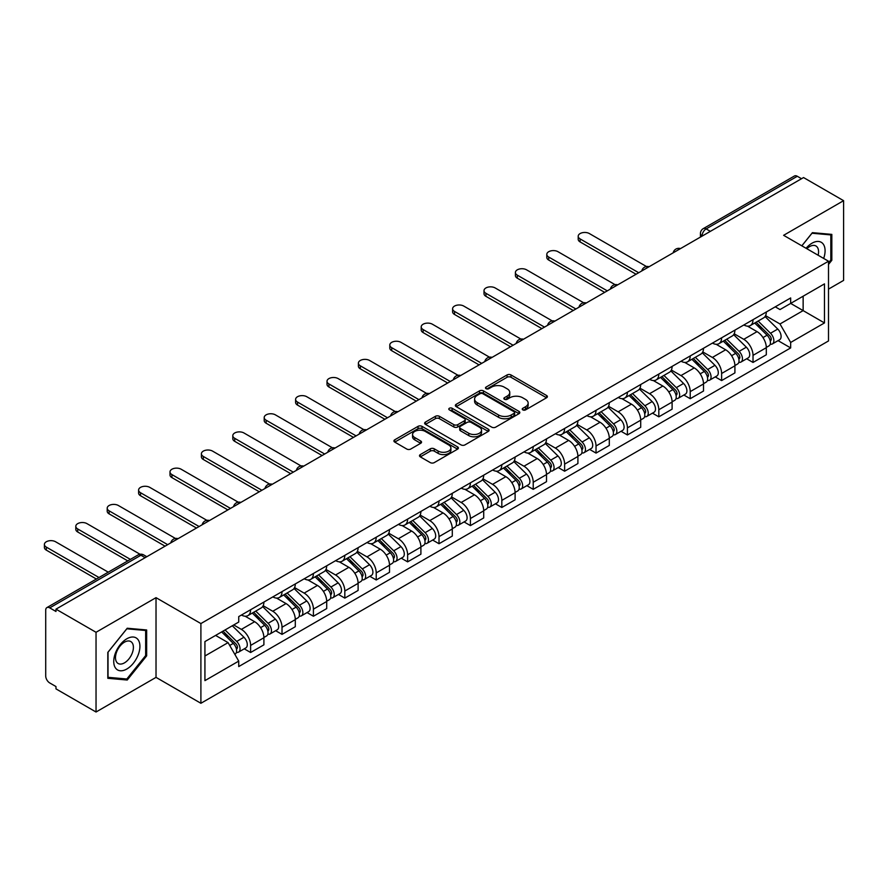 <?xml version="1.0" encoding="UTF-8"?>
<svg xmlns="http://www.w3.org/2000/svg" width="888" height="888" viewBox="0 0 888 888"><rect width="100%" height="100%" fill="white"/><g stroke="black" fill="none" stroke-linecap="round" stroke-linejoin="round"><path stroke-width="1.33" d="M522.81 409.89A1.954 1.132 0 0 0 525.574 409.89L546.564 397.769A2.797 1.61 0 0 0 547.385 396.636A2.797 1.61 0 0 0 546.564 395.493L511.011 374.958A2.797 1.61 0 0 0 507.059 374.958L486.058 387.079A1.954 1.132 0 0 0 485.492 387.878A1.954 1.132 0 0 0 486.058 388.678A1.954 1.132 0 0 0 488.833 388.678L491.541 387.113A8.947 5.162 0 0 1 504.195 387.113L507.159 388.822A8.947 5.162 0 0 1 509.768 392.474A8.947 5.162 0 0 1 507.159 396.115L504.44 397.691A1.954 1.132 0 0 0 503.862 398.49A1.954 1.132 0 0 0 504.44 399.289A1.954 1.132 0 0 0 507.203 399.289L509.923 397.713A8.947 5.162 0 0 1 522.566 397.713L525.529 399.422A8.947 5.162 0 0 1 528.149 403.074A8.947 5.162 0 0 1 525.529 406.726L522.81 408.291A1.954 1.132 0 0 0 522.244 409.091A1.954 1.132 0 0 0 522.81 409.89L522.81 408.291M420.324 454.578A2.797 1.61 0 0 0 419.502 455.722A2.797 1.61 0 0 0 420.324 456.865L430.303 462.615A2.797 1.61 0 0 0 434.254 462.615L457.564 449.161A2.797 1.61 0 0 0 458.386 448.018A2.797 1.61 0 0 0 457.564 446.875L422 426.351A2.797 1.61 0 0 0 418.048 426.351L394.738 439.804A2.797 1.61 0 0 0 393.917 440.948A2.797 1.61 0 0 0 394.738 442.091L406.782 449.051A2.797 1.61 0 0 0 410.733 449.051L420.712 443.29A2.797 1.61 0 0 0 421.534 442.146A2.797 1.61 0 0 0 420.712 441.003L414.74 437.551A7.47 4.318 0 0 1 412.554 434.498A7.47 4.318 0 0 1 417.16 430.514A7.47 4.318 0 0 1 425.308 431.446L448.718 444.966A7.47 4.318 0 0 1 450.915 448.018A7.47 4.318 0 0 1 446.298 452.003A7.47 4.318 0 0 1 438.15 451.071L434.254 448.817A2.797 1.61 0 0 0 430.303 448.817L420.324 454.578L420.324 456.865M200.899 623.565L156.022 597.657L96.037 632.289L55.977 609.157L803.54 177.556L843.6 200.677L783.616 235.309L828.504 261.227L200.899 623.565L200.899 703.285L828.504 340.948L828.504 261.227M491.741 427.15A2.797 1.61 0 0 0 495.693 427.15L519.003 413.686A2.797 1.61 0 0 0 519.824 412.543A2.797 1.61 0 0 0 519.003 411.399L483.449 390.875A2.797 1.61 0 0 0 479.498 390.875L456.177 404.329A2.797 1.61 0 0 0 455.366 405.472A2.797 1.61 0 0 0 456.177 406.615L491.741 427.15M450.149 410.312A1.954 1.132 0 0 1 452.125 410.589L452.125 408.269L488.289 429.137A2.797 1.61 0 0 1 489.099 430.28A2.797 1.61 0 0 1 488.289 431.424L464.968 444.888A2.797 1.61 0 0 1 461.016 444.888L425.452 424.353L425.452 422.066A2.797 1.61 0 0 0 424.642 423.21A2.797 1.61 0 0 0 425.452 424.353M425.452 422.066L435.431 416.306A2.797 1.61 0 0 1 439.382 416.306L453.812 424.631A2.797 1.61 0 0 0 457.764 424.631L464.38 420.812A2.797 1.61 0 0 0 465.201 419.669A2.797 1.61 0 0 0 464.38 418.537L449.361 409.868A1.954 1.132 0 0 1 448.795 409.068A1.954 1.132 0 0 1 449.994 408.025A1.954 1.132 0 0 1 452.125 408.269M96.037 632.289L96.037 712.01L55.977 688.877L55.977 686.557L49.739 682.95A5.694 3.286 -120 0 1 45.71 675.979L45.71 610.2A5.694 3.286 -120 0 1 46.898 607.603L138.073 554.956A5.694 3.286 60 0 1 140.926 555.233L49.739 607.88A5.694 3.286 -120 0 0 46.898 607.603M828.504 289.122L843.6 280.397L843.6 200.677M96.037 712.01L156.022 677.378L200.899 703.285M55.977 609.157L55.977 611.488L49.739 607.88M710.356 231.357L706.127 228.915A5.694 3.286 60 0 0 703.274 228.638L794.46 175.991A5.694 3.286 60 0 1 797.302 176.279L706.127 228.915A5.694 3.286 120 0 0 702.097 235.897L702.097 236.13M801.531 178.721L797.302 176.279M753.024 319.68A13.098 7.559 60 0 1 750.316 325.563L763.591 317.893A13.098 7.559 -120 0 0 766.311 312.01M734.165 333.777L743.767 339.316A13.098 7.559 60 0 1 753.024 355.355L766.311 347.685A13.098 7.559 -120 0 0 757.053 331.646L747.541 326.162M766.311 347.685L766.311 354.778L753.024 362.448L746.653 358.763M750.316 325.563A13.098 7.559 60 0 1 743.867 324.964M753.024 355.355L753.024 362.448M721.622 337.806A13.098 7.559 60 0 1 718.914 343.689L732.2 336.019A13.098 7.559 -120 0 0 734.909 330.136M715.251 376.901L721.622 380.575L734.909 372.905L734.909 365.812A13.098 7.559 -120 0 0 725.651 349.783L716.139 344.289M718.914 343.689A13.098 7.559 60 0 1 712.465 343.101M702.763 351.914L712.365 357.453A13.098 7.559 60 0 1 721.622 373.482L721.622 380.575M690.22 355.933A13.098 7.559 60 0 1 687.512 361.816L700.799 354.146A13.098 7.559 -120 0 0 703.507 348.263M683.849 395.027L690.22 398.701L703.507 391.031L703.507 383.949A13.098 7.559 -120 0 0 694.25 367.91L684.737 362.415M687.512 361.816A13.098 7.559 60 0 1 681.063 361.227M671.372 370.041L680.963 375.58A13.098 7.559 60 0 1 690.22 391.619L690.22 398.701M658.818 374.07A13.098 7.559 60 0 1 656.11 379.942L669.397 372.272A13.098 7.559 -120 0 0 672.105 366.4M652.458 413.153L658.818 416.827L672.105 409.157L672.105 402.075A13.098 7.559 -120 0 0 662.848 386.036L653.335 380.541M656.11 379.942A13.098 7.559 60 0 1 649.661 379.354M639.971 388.167L649.561 393.706A13.098 7.559 60 0 1 658.818 409.745L658.818 416.827M627.416 392.196A13.098 7.559 60 0 1 624.708 398.068L637.995 390.398A13.098 7.559 -120 0 0 640.703 384.526M621.056 431.279L627.416 434.965L640.703 427.295L640.703 420.202A13.098 7.559 -120 0 0 631.446 404.162L621.944 398.679M624.708 398.068A13.098 7.559 60 0 1 618.259 397.48M608.569 406.293L618.159 411.832A13.098 7.559 60 0 1 627.416 427.872L627.416 434.965M596.026 410.323A13.098 7.559 60 0 1 593.306 416.206L606.593 408.536A13.098 7.559 -120 0 0 609.301 402.653M589.654 449.417L596.026 453.091L609.301 445.421L609.301 438.328A13.098 7.559 -120 0 0 600.044 422.288L590.542 416.805M593.306 416.206A13.098 7.559 60 0 1 586.868 415.606M577.167 424.42L586.768 429.959A13.098 7.559 60 0 1 596.026 445.998L596.026 453.091M564.624 428.449A13.098 7.559 60 0 1 561.904 434.332L575.191 426.662A13.098 7.559 -120 0 0 577.91 420.779M558.252 467.543L564.624 471.217L577.91 463.547L577.91 456.454A13.098 7.559 -120 0 0 568.642 440.426L559.14 434.931M561.904 434.332A13.098 7.559 60 0 1 555.466 433.744M545.765 442.557L555.366 448.096A13.098 7.559 60 0 1 564.624 464.124L564.624 471.217M533.222 446.586A13.098 7.559 60 0 1 530.513 452.458L543.789 444.788A13.098 7.559 -120 0 0 546.509 438.916M526.85 485.669L533.222 489.344L546.509 481.673L546.509 474.592A13.098 7.559 -120 0 0 537.251 458.552L527.738 453.058M530.513 452.458A13.098 7.559 60 0 1 524.064 451.87M514.363 460.683L523.964 466.222A13.098 7.559 60 0 1 533.222 482.262L533.222 489.344M501.82 464.713A13.098 7.559 60 0 1 499.112 470.585L512.398 462.914A13.098 7.559 -120 0 0 515.107 457.043M495.449 503.796L501.82 507.481L515.107 499.811L515.107 492.718A13.098 7.559 -120 0 0 505.849 476.678L496.337 471.195M499.112 470.585A13.098 7.559 60 0 1 492.662 469.996M482.972 478.81L492.563 484.349A13.098 7.559 60 0 1 501.82 500.388L501.82 507.481M470.418 482.839A13.098 7.559 60 0 1 467.71 488.722L480.996 481.052A13.098 7.559 -120 0 0 483.705 475.169M464.047 521.922L470.418 525.607L483.705 517.937L483.705 510.844A13.098 7.559 -120 0 0 474.447 494.805L464.935 489.321M467.71 488.722A13.098 7.559 60 0 1 461.261 488.123M451.57 496.936L461.161 502.475A13.098 7.559 60 0 1 470.418 518.514L470.418 525.607M439.016 500.965A13.098 7.559 60 0 1 436.308 506.848L449.594 499.178A13.098 7.559 -120 0 0 452.303 493.295M432.656 540.059L439.016 543.734L452.303 536.063L452.303 528.971A13.098 7.559 -120 0 0 443.045 512.942L433.533 507.448M436.308 506.848A13.098 7.559 60 0 1 429.859 506.26M420.168 515.062L429.759 520.612A13.098 7.559 60 0 1 439.016 536.641L439.016 543.734M407.625 519.091A13.098 7.559 60 0 1 404.906 524.975L418.193 517.304A13.098 7.559 -120 0 0 420.901 511.421M401.254 558.186L407.625 561.86L420.901 554.19L420.901 547.108A13.098 7.559 -120 0 0 411.644 531.068L402.142 525.574M404.906 524.975A13.098 7.559 60 0 1 398.468 524.386M388.766 533.2L398.357 538.739A13.098 7.559 60 0 1 407.625 554.778L407.625 561.86M376.223 537.229A13.098 7.559 60 0 1 373.504 543.101L386.791 535.431A13.098 7.559 -120 0 0 389.51 529.559M369.852 576.312L376.223 579.986L389.51 572.316L389.51 565.234A13.098 7.559 -120 0 0 380.242 549.195L370.74 543.7M373.504 543.101A13.098 7.559 60 0 1 367.066 542.513M357.365 551.326L366.966 556.865A13.098 7.559 60 0 1 376.223 572.904L376.223 579.986M344.822 555.355A13.098 7.559 60 0 1 342.113 561.227L355.389 553.557A13.098 7.559 -120 0 0 358.108 547.685M338.45 594.438L344.822 598.124L358.108 590.453L358.108 583.361A13.098 7.559 -120 0 0 348.851 567.321L339.338 561.838M342.113 561.227A13.098 7.559 60 0 1 335.664 560.639M325.963 569.452L335.564 574.991A13.098 7.559 60 0 1 344.822 591.031L344.822 598.124M313.42 573.481A13.098 7.559 60 0 1 310.711 579.365L323.998 571.694A13.098 7.559 -120 0 0 326.706 565.811M307.048 612.576L313.42 616.25L326.706 608.58L326.706 601.487A13.098 7.559 -120 0 0 317.449 585.447L307.936 579.964M310.711 579.365A13.098 7.559 60 0 1 304.262 578.765M294.572 587.579L304.162 593.117A13.098 7.559 60 0 1 313.42 609.157L313.42 616.25M282.018 591.608A13.098 7.559 60 0 1 279.309 597.491L292.596 589.821A13.098 7.559 -120 0 0 295.304 583.938M275.646 630.702L282.018 634.376L295.304 626.706L295.304 619.613A13.098 7.559 -120 0 0 286.047 603.585L276.534 598.09M279.309 597.491A13.098 7.559 60 0 1 272.86 596.903M263.17 605.716L272.76 611.255A13.098 7.559 60 0 1 282.018 627.283L282.018 634.376M250.616 609.745A13.098 7.559 60 0 1 247.907 615.617L261.194 607.947A13.098 7.559 -120 0 0 263.903 602.075M244.256 648.828L250.616 652.502L263.903 644.832L263.903 637.75A13.098 7.559 -120 0 0 254.645 621.711L245.132 616.216M247.907 615.617A13.098 7.559 60 0 1 241.458 615.029M233.711 624.963L241.358 629.381A13.098 7.559 60 0 1 250.616 645.421L250.616 652.502M775.268 306.837L779.997 309.568L824.475 283.883L803.14 296.204L803.14 310.611L779.997 323.976L765.567 315.651M204.928 655.988L228.072 642.623L238.739 661.105L204.928 680.63L204.928 641.58L238.739 622.055L238.739 616.594L790.664 297.946L790.664 303.407L824.475 322.932L790.664 342.457L779.997 323.976M824.475 283.883L824.475 322.932M238.739 661.105L238.739 666.566L790.664 347.918L790.664 342.457M828.504 264.424L831.823 260.284L831.823 234.388L812.398 232.656L801.82 245.821M156.022 597.657L156.022 677.378M107.814 678.299L127.228 680.03L146.653 655.866L146.653 629.969L127.228 628.238L107.814 652.391L107.814 678.299M228.072 642.623L215.595 635.42M778.055 340.637L790.664 347.918M830.824 259.707L831.823 260.284M125.186 678.843L127.228 680.03M145.654 655.289L146.653 655.866M523.598 410.167L525.529 409.046A8.947 5.162 0 0 0 528.149 405.405L528.149 403.074M509.768 392.474L509.768 394.794A8.947 5.162 0 0 1 507.159 398.446L505.216 399.556M546.531 397.791L511.011 377.278A2.797 1.61 0 0 0 507.059 377.278L486.846 388.955M519.003 411.399L519.003 413.686L483.449 393.195A2.797 1.61 0 0 0 479.498 393.195L456.221 406.637M514.063 413.342A1.954 1.132 0 0 0 514.64 412.543A1.954 1.132 0 0 0 514.063 411.743L482.85 393.728A1.954 1.132 0 0 0 480.086 393.728L477.222 395.382A8.947 5.162 0 0 0 474.603 399.023A8.947 5.162 0 0 0 477.222 402.675L498.557 414.996A8.947 5.162 0 0 0 511.199 414.996L514.063 413.342L514.063 415.662A1.954 1.132 0 0 0 514.64 414.874L514.64 412.543M474.603 399.023L474.603 401.354A8.947 5.162 0 0 0 477.222 405.006L477.222 402.675M514.063 415.662L511.199 417.316A8.947 5.162 0 0 1 498.557 417.316L477.222 405.006M425.496 424.375L435.431 418.637L435.431 416.306M465.201 419.669L465.201 422A2.797 1.61 0 0 1 464.38 423.143L457.764 426.962A2.797 1.61 0 0 1 453.812 426.962L439.382 418.637A2.797 1.61 0 0 0 435.431 418.637M452.125 410.589L488.245 431.446M468.775 433.277A7.47 4.318 0 0 0 476.923 434.21A7.47 4.318 0 0 0 481.529 430.225A7.47 4.318 0 0 0 479.342 427.172L471.095 422.411A2.797 1.61 0 0 0 467.144 422.411L460.528 426.229A2.797 1.61 0 0 0 459.707 427.372A2.797 1.61 0 0 0 460.528 428.516L468.775 433.277L468.775 435.597A7.47 4.318 0 0 0 476.923 436.541A7.47 4.318 0 0 0 481.529 432.545L481.529 430.225M459.707 427.372L459.707 429.692A2.797 1.61 0 0 0 460.528 430.835L460.528 428.516M468.775 435.597L460.528 430.835M450.915 448.018L450.915 450.338A7.47 4.318 0 0 1 446.298 454.334A7.47 4.318 0 0 1 438.15 453.391L434.254 451.137A2.797 1.61 0 0 0 430.303 451.137L420.357 456.876M412.554 434.498L412.554 436.829A7.47 4.318 0 0 0 414.74 439.882L414.74 437.551M420.679 443.312L414.74 439.882M457.564 446.875L457.564 449.161L422 428.671A2.797 1.61 0 0 0 418.048 428.671L394.772 442.113M754.711 323.021L767.088 335.22A7.115 4.107 60 0 1 768.964 345.887L766.3 347.419M757.175 325.452L762.426 328.482M646.464 266.522L589.377 233.566A6.549 3.785 -0 0 0 582.239 232.745A6.549 3.785 -0 0 0 578.199 236.241A6.549 3.785 -0 0 0 580.119 238.916L638.694 272.727M756.088 322.222L769.63 335.586A3.419 1.976 60 0 1 770.529 340.715A3.419 1.976 60 0 1 770.218 340.837M758.13 321.045L770.507 333.244A7.115 4.107 60 0 1 772.382 343.911A7.115 4.107 60 0 1 770.229 344.144M765.056 316.539L777.755 329.06A7.115 4.107 60 0 1 779.631 339.727L772.382 343.911M636.074 274.248L580.119 241.936A6.549 3.785 180 0 1 578.199 239.261L578.199 236.241M723.309 341.147L735.686 353.346A7.115 4.107 60 0 1 737.562 364.013L734.909 365.556M725.785 343.578L731.024 346.609M615.062 284.66L557.975 251.693A6.549 3.785 -0 0 0 550.849 250.882A6.549 3.785 -0 0 0 546.797 254.368A6.549 3.785 -0 0 0 548.717 257.043L607.292 290.864M724.686 340.348L738.228 353.713A3.419 1.976 60 0 1 739.127 358.841A3.419 1.976 60 0 1 738.816 358.963M726.739 339.172L739.105 351.371A7.115 4.107 60 0 1 740.981 362.038A7.115 4.107 60 0 1 738.827 362.271M733.655 334.665L746.353 347.186A7.115 4.107 60 0 1 748.229 357.864L740.981 362.038M604.673 292.374L548.717 260.062A6.549 3.785 180 0 1 546.797 257.387L546.797 254.368M691.907 359.274L704.284 371.473A7.115 4.107 60 0 1 706.16 382.151L703.507 383.683M694.383 361.705L699.622 364.735M583.66 302.786L526.584 269.83A6.549 3.785 -0 0 0 519.447 269.009A6.549 3.785 -0 0 0 515.406 272.505A6.549 3.785 -0 0 0 517.316 275.169L575.89 308.991M693.284 358.486L706.826 371.85A3.419 1.976 60 0 1 707.736 376.967A3.419 1.976 60 0 1 707.414 377.089M695.337 357.298L707.703 369.497A7.115 4.107 60 0 1 709.579 380.175A7.115 4.107 60 0 1 707.436 380.397M702.253 352.791L714.951 365.323A7.115 4.107 60 0 1 716.827 375.99L709.579 380.175M573.271 310.5L517.316 278.199A6.549 3.785 180 0 1 515.406 275.524L515.406 272.505M823.664 258.43A18.504 10.678 120 0 0 823.331 244.222A18.504 10.678 120 0 0 806.071 248.274M818.137 255.233A12.665 7.315 120 0 0 817.371 247.297A12.665 7.315 120 0 0 815.95 245.976A12.665 7.315 120 0 0 806.837 248.718M801.853 245.843L811.998 233.233L830.824 234.909L830.824 260.006L828.504 262.881M829.57 234.188L830.824 234.909M138.162 639.804A18.504 10.678 120 0 0 120.291 644.588A18.504 10.678 120 0 0 115.496 667.998A18.504 10.678 120 0 0 133.378 663.203A18.504 10.678 120 0 0 138.162 639.804M132.201 642.879A12.665 7.315 120 0 0 130.78 641.558A12.665 7.315 120 0 0 118.992 647.463A12.665 7.315 120 0 0 116.694 662.171A12.665 7.315 120 0 0 118.115 663.491A12.665 7.315 120 0 0 129.903 657.586A12.665 7.315 120 0 0 132.201 642.879M126.829 678.998L108.014 677.311L108.014 652.214L126.829 628.804L145.654 630.491L145.654 655.577L126.829 678.998M144.4 629.77L145.654 630.491M660.517 377.4L672.882 389.61A7.115 4.107 60 0 1 674.758 400.277L672.105 401.809M662.981 379.842L668.22 382.861M552.258 320.912L495.182 287.956A6.549 3.785 -0 0 0 488.045 287.135A6.549 3.785 -0 0 0 484.004 290.631A6.549 3.785 -0 0 0 485.925 293.306L544.488 327.117M661.882 376.612L675.435 389.976A3.419 1.976 60 0 1 676.334 395.093A3.419 1.976 60 0 1 676.023 395.216M663.935 375.424L676.301 387.634A7.115 4.107 60 0 1 678.177 398.301A7.115 4.107 60 0 1 676.034 398.534M670.851 370.929L683.549 383.45A7.115 4.107 60 0 1 685.425 394.117L678.177 398.301M541.88 328.627L485.925 296.326A6.549 3.785 180 0 1 484.004 293.651L484.004 290.631M629.115 395.526L641.48 407.736A7.115 4.107 60 0 1 643.356 418.403L640.703 419.935M631.579 397.968L636.818 400.988M520.868 339.038L463.78 306.083A6.549 3.785 -0 0 0 456.643 305.261A6.549 3.785 -0 0 0 452.603 308.758A6.549 3.785 -0 0 0 454.523 311.433L513.098 345.243M630.48 394.738L644.033 408.103A3.419 1.976 60 0 1 644.932 413.22A3.419 1.976 60 0 1 644.621 413.353M632.534 393.562L644.899 405.761A7.115 4.107 60 0 1 646.786 416.428A7.115 4.107 60 0 1 644.633 416.661M639.46 389.055L652.147 401.576A7.115 4.107 60 0 1 654.023 412.243L646.786 416.428M510.478 346.753L454.523 314.452A6.549 3.785 180 0 1 452.603 311.777L452.603 308.758M597.713 413.664L610.078 425.863A7.115 4.107 60 0 1 611.954 436.53L609.301 438.062M600.177 416.095L605.427 419.125M489.466 357.165L432.378 324.209A6.549 3.785 -0 0 0 425.241 323.399A6.549 3.785 -0 0 0 421.201 326.884A6.549 3.785 -0 0 0 423.121 329.559L481.696 363.37M599.089 412.865L612.631 426.229A3.419 1.976 60 0 1 613.53 431.357A3.419 1.976 60 0 1 613.22 431.479M601.132 411.688L613.508 423.887A7.115 4.107 60 0 1 615.384 434.554A7.115 4.107 60 0 1 613.231 434.787M608.058 407.181L620.745 419.702A7.115 4.107 60 0 1 622.632 430.369L615.384 434.554M479.076 364.89L423.121 332.578A6.549 3.785 180 0 1 421.201 329.903L421.201 326.884M566.311 431.79L578.676 443.989A7.115 4.107 60 0 1 580.563 454.667L577.899 456.199M568.775 434.221L574.025 437.251M458.064 375.302L400.976 342.346A6.549 3.785 -0 0 0 393.839 341.525A6.549 3.785 -0 0 0 389.799 345.01A6.549 3.785 -0 0 0 391.719 347.685L450.294 381.507M567.687 431.002L581.229 444.355A3.419 1.976 60 0 1 582.128 449.483A3.419 1.976 60 0 1 581.818 449.606M569.73 429.814L582.106 442.013A7.115 4.107 60 0 1 583.982 452.691A7.115 4.107 60 0 1 581.829 452.913M576.656 425.308L589.355 437.828A7.115 4.107 60 0 1 591.23 448.507L583.982 452.691M447.674 383.017L391.719 350.704A6.549 3.785 180 0 1 389.799 348.041L389.799 345.01M534.909 449.916L547.286 462.126A7.115 4.107 60 0 1 549.161 472.793L546.509 474.325M537.373 452.347L542.624 455.378M426.662 393.428L369.575 360.473A6.549 3.785 -0 0 0 362.448 359.651A6.549 3.785 -0 0 0 358.397 363.148A6.549 3.785 -0 0 0 360.317 365.812L418.892 399.633M536.285 449.128L549.827 462.493A3.419 1.976 60 0 1 550.726 467.61A3.419 1.976 60 0 1 550.416 467.732M538.328 447.941L550.704 460.151A7.115 4.107 60 0 1 552.58 470.818A7.115 4.107 60 0 1 550.427 471.04M545.254 443.434L557.953 455.966A7.115 4.107 60 0 1 559.829 466.633L552.58 470.818M416.272 401.143L360.317 368.842A6.549 3.785 180 0 1 358.397 366.167L358.397 363.148M503.507 468.043L515.884 480.253A7.115 4.107 60 0 1 517.76 490.92L515.107 492.452M505.982 470.485L511.222 473.504M395.26 411.555L338.173 378.599A6.549 3.785 -0 0 0 331.046 377.777A6.549 3.785 -0 0 0 327.006 381.274A6.549 3.785 -0 0 0 328.915 383.949L387.49 417.76M504.884 467.255L518.426 480.619A3.419 1.976 60 0 1 519.325 485.736A3.419 1.976 60 0 1 519.014 485.858M506.937 466.067L519.302 478.277A7.115 4.107 60 0 1 521.178 488.944A7.115 4.107 60 0 1 519.036 489.177M513.852 461.571L526.551 474.092A7.115 4.107 60 0 1 528.427 484.759L521.178 488.944M384.87 419.269L328.915 386.968A6.549 3.785 180 0 1 327.006 384.293L327.006 381.274M472.116 486.18L484.482 498.379A7.115 4.107 60 0 1 486.358 509.046L483.705 510.578M474.581 488.611L479.82 491.641M363.858 429.681L306.782 396.725A6.549 3.785 -0 0 0 299.644 395.904A6.549 3.785 -0 0 0 295.604 399.4A6.549 3.785 -0 0 0 297.524 402.075L356.088 435.886M473.482 485.381L487.024 498.745A3.419 1.976 60 0 1 487.934 503.873A3.419 1.976 60 0 1 487.623 503.996M475.535 484.204L487.901 496.403A7.115 4.107 60 0 1 489.776 507.07A7.115 4.107 60 0 1 487.634 507.303M482.45 479.698L495.149 492.218A7.115 4.107 60 0 1 497.025 502.886L489.776 507.07M353.48 437.396L297.524 405.095A6.549 3.785 180 0 1 295.604 402.419L295.604 399.4M440.714 504.306L453.08 516.505A7.115 4.107 60 0 1 454.956 527.172L452.303 528.715M443.179 506.737L448.418 509.768M332.456 447.818L275.38 414.851A6.549 3.785 -0 0 0 268.243 414.041A6.549 3.785 -0 0 0 264.202 417.526A6.549 3.785 -0 0 0 266.123 420.202L324.686 454.023M442.08 503.507L455.633 516.871A3.419 1.976 60 0 1 456.532 522A3.419 1.976 60 0 1 456.221 522.122M444.133 502.331L456.499 514.529A7.115 4.107 60 0 1 458.375 525.197A7.115 4.107 60 0 1 456.232 525.43M451.06 497.824L463.747 510.345A7.115 4.107 60 0 1 465.623 521.023L458.375 525.197M322.078 455.533L266.123 423.221A6.549 3.785 180 0 1 264.202 420.546L264.202 417.526M409.313 522.433L421.678 534.632A7.115 4.107 60 0 1 423.554 545.31L420.901 546.841M411.777 524.864L417.016 527.894M301.065 465.945L243.978 432.989A6.549 3.785 -0 0 0 236.841 432.167A6.549 3.785 -0 0 0 232.8 435.653A6.549 3.785 -0 0 0 234.721 438.328L293.295 472.15M410.678 521.644L424.231 535.009A3.419 1.976 60 0 1 425.13 540.126A3.419 1.976 60 0 1 424.819 540.248M412.731 520.457L425.108 532.656A7.115 4.107 60 0 1 426.984 543.334A7.115 4.107 60 0 1 424.83 543.556M419.658 515.95L432.345 528.482A7.115 4.107 60 0 1 434.221 539.149L426.984 543.334M290.676 473.659L234.721 441.347A6.549 3.785 180 0 1 232.8 438.683L232.8 435.653M377.911 540.559L390.276 552.769A7.115 4.107 60 0 1 392.163 563.436L389.499 564.968M380.375 542.99L385.625 546.02M269.663 484.071L212.576 451.115A6.549 3.785 -0 0 0 205.439 450.294A6.549 3.785 -0 0 0 201.398 453.79A6.549 3.785 -0 0 0 203.319 456.454L261.893 490.276M379.287 539.771L392.829 553.135A3.419 1.976 60 0 1 393.728 558.252A3.419 1.976 60 0 1 393.417 558.374M381.329 538.583L393.706 550.793A7.115 4.107 60 0 1 395.582 561.46A7.115 4.107 60 0 1 393.428 561.682M388.256 534.088L400.943 546.608A7.115 4.107 60 0 1 402.83 557.276L395.582 561.46M259.274 491.786L203.319 459.485A6.549 3.785 180 0 1 201.398 456.809L201.398 453.79M346.509 558.685L358.885 570.895A7.115 4.107 60 0 1 360.761 581.562L358.097 583.094M348.973 561.127L354.223 564.146M238.262 502.197L181.174 469.241A6.549 3.785 -0 0 0 174.037 468.42A6.549 3.785 -0 0 0 169.997 471.917A6.549 3.785 -0 0 0 171.917 474.592L230.492 508.402M347.885 557.897L361.427 571.262A3.419 1.976 60 0 1 362.326 576.379A3.419 1.976 60 0 1 362.015 576.512M349.928 556.709L362.304 568.919A7.115 4.107 60 0 1 364.18 579.587A7.115 4.107 60 0 1 362.026 579.82M356.854 552.214L369.552 564.735A7.115 4.107 60 0 1 371.428 575.402L364.18 579.587M227.872 509.912L171.917 477.611A6.549 3.785 180 0 1 169.997 474.936L169.997 471.917M315.107 576.823L327.483 589.022A7.115 4.107 60 0 1 329.359 599.689L326.706 601.22M317.582 579.254L322.821 582.284M206.86 520.324L149.772 487.368A6.549 3.785 -0 0 0 142.646 486.557A6.549 3.785 -0 0 0 138.606 490.043A6.549 3.785 -0 0 0 140.515 492.718L199.09 526.529M316.483 576.023L330.025 589.388A3.419 1.976 60 0 1 330.924 594.516A3.419 1.976 60 0 1 330.614 594.638M318.537 574.847L330.902 587.046A7.115 4.107 60 0 1 332.778 597.713A7.115 4.107 60 0 1 330.625 597.946M325.452 570.34L338.15 582.861A7.115 4.107 60 0 1 340.026 593.528L332.778 597.713M196.47 528.049L140.515 495.737A6.549 3.785 180 0 1 138.606 493.062L138.606 490.043M283.705 594.949L296.081 607.148A7.115 4.107 60 0 1 297.957 617.826L295.304 619.358M286.18 597.38L291.419 600.41M175.458 538.461L118.382 505.505A6.549 3.785 -0 0 0 111.244 504.684A6.549 3.785 -0 0 0 107.204 508.169A6.549 3.785 -0 0 0 109.113 510.844L167.688 544.666M285.081 594.161L298.623 607.514A3.419 1.976 60 0 1 299.534 612.642A3.419 1.976 60 0 1 299.223 612.764M287.135 592.973L299.5 605.172A7.115 4.107 60 0 1 301.376 615.85A7.115 4.107 60 0 1 299.234 616.072M294.05 588.466L306.749 600.987A7.115 4.107 60 0 1 308.624 611.665L301.376 615.85M165.079 546.176L109.113 513.863A6.549 3.785 180 0 1 107.204 511.199L107.204 508.169M252.314 613.075L264.68 625.285A7.115 4.107 60 0 1 266.555 635.952L263.903 637.484M254.778 615.506L260.018 618.536M140.038 554.256L86.98 523.631A6.549 3.785 -0 0 0 79.842 522.81A6.549 3.785 -0 0 0 75.802 526.307A6.549 3.785 -0 0 0 77.722 528.971L130.392 559.385M253.679 612.287L267.233 625.652A3.419 1.976 60 0 1 268.132 630.769A3.419 1.976 60 0 1 267.821 630.891M255.733 611.099L268.098 623.309A7.115 4.107 60 0 1 269.974 633.976A7.115 4.107 60 0 1 267.832 634.199M262.659 606.593L275.347 619.125A7.115 4.107 60 0 1 277.223 629.792L269.974 633.976M127.783 560.894L77.722 532.001A6.549 3.785 180 0 1 75.802 529.326L75.802 526.307M221.645 631.934L233.278 643.412A7.115 4.107 60 0 1 235.154 654.079L234.809 654.278M223.376 633.644L228.616 636.663M108.258 572.172L55.578 541.758A6.549 3.785 -0 0 0 48.44 540.936A6.549 3.785 -0 0 0 44.4 544.433A6.549 3.785 -0 0 0 46.32 547.108L99.001 577.522M223.021 631.135L235.831 643.778A3.419 1.976 60 0 1 236.73 648.895A3.419 1.976 60 0 1 236.419 649.017M225.064 629.958L236.696 641.436A7.115 4.107 60 0 1 238.583 652.103A7.115 4.107 60 0 1 236.43 652.336M232.312 625.774L243.945 637.251A7.115 4.107 60 0 1 245.821 647.918L238.583 652.103M96.381 579.032L46.32 550.127A6.549 3.785 180 0 1 44.4 547.452L44.4 544.433M702.297 236.008L702.097 235.897A5.694 3.286 0 0 1 700.432 233.566L700.432 237.085M282.018 627.283L295.304 619.613M313.42 609.157L326.706 601.487M344.822 591.031L358.108 583.361M376.223 572.904L389.51 565.234M407.625 554.778L420.901 547.108M439.016 536.641L452.303 528.971M470.418 518.514L483.705 510.844M501.82 500.388L515.107 492.718M533.222 482.262L546.509 474.592M564.624 464.124L577.91 456.454M596.026 445.998L609.301 438.328M627.416 427.872L640.703 420.202M658.818 409.745L672.105 402.075M690.22 391.619L703.507 383.949M721.622 373.482L734.909 365.812M250.616 645.421L263.903 637.75M241.358 629.381L254.645 621.711M272.76 611.255L286.047 603.585M304.162 593.117L317.449 585.447M335.564 574.991L348.851 567.321M366.966 556.865L380.242 549.195M398.357 538.739L411.644 531.068M429.759 520.612L443.045 512.942M461.161 502.475L474.447 494.805M492.563 484.349L505.849 476.678M523.964 466.222L537.251 458.552M555.366 448.096L568.642 440.426M586.768 429.959L600.044 422.288M618.159 411.832L631.446 404.162M649.561 393.706L662.848 386.036M680.963 375.58L694.25 367.91M712.365 357.453L725.651 349.783M743.767 339.316L757.053 331.646M680.008 248.884A5.694 3.286 120 0 0 677.489 250.327M648.606 267.011A5.694 3.286 120 0 0 646.087 268.465M617.204 285.137A5.694 3.286 120 0 0 614.696 286.591M585.803 303.263A5.694 3.286 120 0 0 583.294 304.717M554.401 321.389A5.694 3.286 120 0 0 551.892 322.844M523.01 339.527A5.694 3.286 120 0 0 520.49 340.97M491.608 357.653A5.694 3.286 120 0 0 489.088 359.107M460.206 375.779A5.694 3.286 120 0 0 457.686 377.234M428.804 393.906A5.694 3.286 120 0 0 426.296 395.36M397.402 412.043A5.694 3.286 120 0 0 394.894 413.486M366 430.169A5.694 3.286 120 0 0 363.492 431.624M334.61 448.296A5.694 3.286 120 0 0 332.09 449.75M303.208 466.422A5.694 3.286 120 0 0 300.688 467.876M271.806 484.548A5.694 3.286 120 0 0 269.286 486.002M240.404 502.686A5.694 3.286 120 0 0 237.895 504.129M209.002 520.812A5.694 3.286 120 0 0 206.493 522.266M177.6 538.938A5.694 3.286 120 0 0 175.091 540.392M145.144 557.675L140.926 555.233A5.694 3.286 120 0 1 143.767 554.956A5.694 5.694 0 0 0 138.073 554.956M525.529 409.046L525.529 406.726M504.44 399.289L504.44 397.691M507.159 398.446L507.159 396.115M486.058 388.678L486.058 387.079M507.059 377.278L507.059 374.958M511.011 377.278L511.011 374.958M546.564 397.769L546.564 395.493M456.177 406.615L456.177 404.329M479.498 393.195L479.498 390.875M483.449 393.195L483.449 390.875M498.557 417.316L498.557 414.996M511.199 417.316L511.199 414.996M439.382 418.637L439.382 416.306M453.812 426.962L453.812 424.631M457.764 426.962L457.764 424.631M464.38 423.143L464.38 420.812M488.289 431.424L488.289 429.137M430.303 451.137L430.303 448.817M434.254 451.137L434.254 448.817M438.15 453.391L438.15 451.071M420.712 443.29L420.712 441.003M394.738 442.091L394.738 439.804M418.048 428.671L418.048 426.351M422 428.671L422 426.351M767.088 335.22L762.992 337.584M771.239 339.149L769.952 339.882M777.755 329.06L770.507 333.244M580.119 241.936L580.119 238.916M735.686 353.346L731.59 355.711M739.837 357.276L738.561 358.019M746.353 347.186L739.105 351.371M548.717 260.062L548.717 257.043M704.284 371.473L700.199 373.837M708.435 375.402L707.159 376.146M714.951 365.323L707.703 369.497M517.316 278.199L517.316 275.169M672.882 389.61L668.797 391.963M677.033 393.528L675.757 394.272M683.549 383.45L676.301 387.634M485.925 296.326L485.925 293.306M641.48 407.736L637.395 410.09M645.643 411.666L644.355 412.398M652.147 401.576L644.899 405.761M454.523 314.452L454.523 311.433M610.078 425.863L605.993 428.227M614.241 429.792L612.953 430.525M620.745 419.702L613.508 423.887M423.121 332.578L423.121 329.559M578.676 443.989L574.591 446.353M582.839 447.918L581.551 448.662M589.355 437.828L582.106 442.013M391.719 350.704L391.719 347.685M547.286 462.126L543.19 464.48M551.437 466.045L550.16 466.788M557.953 455.966L550.704 460.151M360.317 368.842L360.317 365.812M515.884 480.253L511.799 482.606M520.035 484.171L518.759 484.915M526.551 474.092L519.302 478.277M328.915 386.968L328.915 383.949M484.482 498.379L480.397 500.743M488.633 502.308L487.357 503.041M495.149 492.218L487.901 496.403M297.524 405.095L297.524 402.075M453.08 516.505L448.995 518.87M457.242 520.435L455.955 521.178M463.747 510.345L456.499 514.529M266.123 423.221L266.123 420.202M421.678 534.632L417.593 536.996M425.84 538.561L424.553 539.305M432.345 528.482L425.108 532.656M234.721 441.347L234.721 438.328M390.276 552.769L386.191 555.122M394.439 556.687L393.151 557.431M400.943 546.608L393.706 550.793M203.319 459.485L203.319 456.454M358.885 570.895L354.789 573.248M363.037 574.825L361.749 575.557M369.552 564.735L362.304 568.919M171.917 477.611L171.917 474.592M327.483 589.022L323.387 591.386M331.635 592.951L330.358 593.684M338.15 582.861L330.902 587.046M140.515 495.737L140.515 492.718M296.081 607.148L291.997 609.512M300.233 611.077L298.956 611.821M306.749 600.987L299.5 605.172M109.113 513.863L109.113 510.844M264.68 625.285L260.595 627.638M268.831 629.204L267.554 629.947M275.347 619.125L268.098 623.309M77.722 532.001L77.722 528.971M233.278 643.412L229.715 645.465M237.44 647.33L236.153 648.074M243.945 637.251L236.696 641.436M46.32 550.127L46.32 547.108M680.486 248.596A5.694 5.694 0 0 0 673.182 252.814M649.084 266.733A5.694 5.694 0 0 0 641.78 270.951M617.693 284.859A5.694 5.694 0 0 0 610.389 289.077M586.291 302.986A5.694 5.694 0 0 0 578.987 307.204M554.889 321.112A5.694 5.694 0 0 0 547.585 325.33M523.487 339.249A5.694 5.694 0 0 0 516.183 343.456M492.085 357.376A5.694 5.694 0 0 0 484.781 361.594M460.683 375.502A5.694 5.694 0 0 0 453.38 379.72M429.293 393.628A5.694 5.694 0 0 0 421.989 397.846M397.891 411.755A5.694 5.694 0 0 0 390.587 415.973M366.489 429.892A5.694 5.694 0 0 0 359.185 434.11M335.087 448.018A5.694 5.694 0 0 0 327.783 452.236M303.685 466.145A5.694 5.694 0 0 0 296.381 470.363M272.283 484.271A5.694 5.694 0 0 0 264.979 488.489M240.892 502.408A5.694 5.694 0 0 0 233.577 506.615M209.49 520.534A5.694 5.694 0 0 0 202.187 524.753M178.088 538.661A5.694 5.694 0 0 0 170.785 542.879M146.82 556.709L143.767 554.956M703.274 228.638A5.694 5.694 0 0 0 700.432 233.566"/></g></svg>

